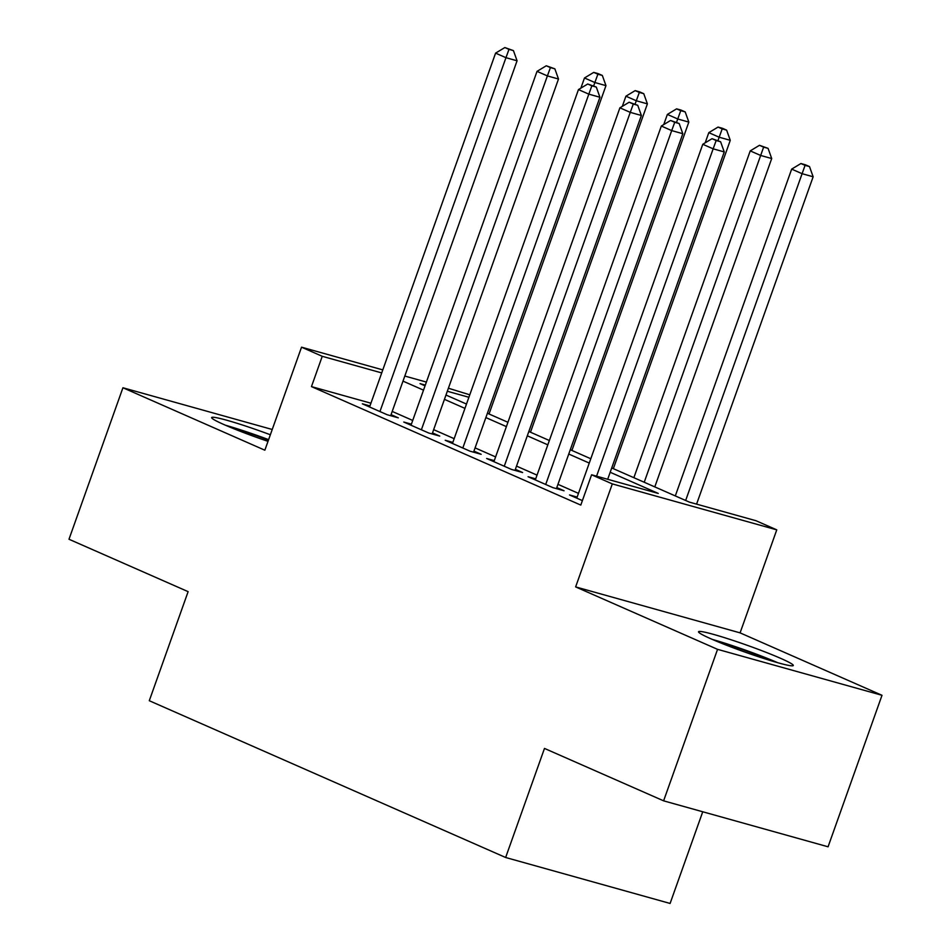 <?xml version="1.0" encoding="UTF-8"?>
<svg xmlns="http://www.w3.org/2000/svg" width="951" height="951" viewBox="0 0 951 951"><rect width="100%" height="100%" fill="white"/><g stroke="black" fill="none" stroke-linecap="round" stroke-linejoin="round"><path stroke-width="1.43" d="M780.581 658.318A50.296 3.578 19.6 0 0 729.108 639.131A50.296 3.578 19.6 0 0 698.533 631.761A50.296 3.578 19.6 0 0 711.241 638.941A50.296 3.578 19.6 0 0 762.726 658.128A50.296 3.578 19.6 0 0 793.3 665.498A50.296 3.578 19.6 0 0 780.581 658.318M270.346 434.762A50.296 3.578 19.6 0 0 211.645 417.572A50.296 3.578 19.6 0 0 224.365 424.752A50.296 3.578 19.6 0 0 268.004 441.347M611.719 467.951L689.38 502.116L756.045 520.744L776.765 529.862L612.313 483.904L591.593 474.787L658.258 493.426L610.185 472.267M740.092 632.867L575.628 586.91L717.553 649.343L663.608 800.837L828.071 846.794L882.005 695.3L740.092 632.867L776.765 529.862M702.741 811.774L670.098 903.45L505.647 857.493L149.283 700.721L188.12 591.653L68.995 539.253L122.929 387.758L264.853 450.203L301.538 347.186L382.801 369.891M448.397 388.222L469.782 394.808M717.553 649.343L882.005 695.3M272.224 429.483L122.929 387.758M577.15 497.088L569.518 494.948L582.392 500.618M535.71 478.852L528.078 476.724L552.947 487.661L564.062 490.764L556.81 487.578M494.27 460.629L486.65 458.489L511.507 469.425L522.622 472.54L515.371 469.342M452.842 442.393L445.211 440.265L470.067 451.202L481.182 454.305L473.931 451.119M411.403 424.17L403.771 422.042L428.639 432.978L439.742 436.081L432.491 432.883M370.938 403.212L311.464 386.605L580.799 505.088L591.593 474.787M578.47 493.367L557.964 484.332M537.042 475.131L516.524 466.109M495.602 456.908L475.084 447.885M454.162 438.673L433.644 429.65M412.722 420.449L392.216 411.426M369.963 405.934L362.331 403.806L387.2 414.743L398.314 417.846L391.063 414.66M575.628 586.91L612.313 483.904M311.464 386.605L322.246 356.304L301.538 347.186M663.608 800.837L544.483 748.425L505.647 857.493M425.311 385.096L420.033 383.633L425.049 385.833M445.971 395.034L466.489 404.056M487.411 413.269L507.929 422.292M528.851 431.492L549.357 440.515M570.279 449.728L590.797 458.751M468.902 397.28L447.327 391.253M404.805 376.049L426.393 382.076M381.72 372.923L322.246 356.304M589.263 463.066L568.746 454.043M547.824 444.842L527.306 435.808M506.384 426.607L485.878 417.584M464.956 408.383L444.438 399.349M423.516 390.148L402.998 381.125M390.683 415.718L517.071 60.793L505.956 57.69L379.948 411.557M508.987 49.369L513.433 50.617L504.838 47.55L508.987 49.369L505.956 57.69L495.59 53.125L369.582 406.992M517.071 60.793L513.433 50.617M504.838 47.55L495.59 53.125M489.04 413.982L605.965 85.638L594.851 82.523L584.485 77.97L580.871 88.134M593.65 85.899L597.882 74.214L602.328 75.45L598.179 73.631L593.733 72.395L597.882 74.214M584.485 77.97L593.733 72.395M602.328 75.45L605.965 85.638M230.071 427.189A43.532 3.091 -160.4 0 1 268.455 440.075M268.61 439.635A49.975 3.554 19.6 0 0 225.482 425.24M716.959 641.378A43.532 3.091 -160.4 0 1 772.937 661.314M777.728 662.704A49.975 3.554 19.6 0 0 712.358 639.429M432.123 433.941L558.499 79.016L547.396 75.914L421.388 429.781M550.415 67.604L554.861 68.841L546.278 65.774L550.415 67.604L547.396 75.914L537.03 71.361L411.022 425.228M558.499 79.016L554.861 68.841M546.278 65.774L537.03 71.361M473.55 452.177L599.938 97.252L588.824 94.149L462.816 448.016M591.855 85.828L596.301 87.076L587.718 84.009L591.855 85.828L588.824 94.149L578.47 89.584L452.462 443.451M599.938 97.252L596.301 87.076M587.718 84.009L578.47 89.584M514.99 470.4L641.378 115.475L630.263 112.373L504.256 466.24M633.295 104.063L637.741 105.299L629.146 102.233L633.295 104.063L630.263 112.373L619.909 107.82L493.902 461.687M641.378 115.475L637.741 105.299M629.146 102.233L619.909 107.82M556.43 488.636L682.818 133.711L671.703 130.596L545.696 484.475M674.735 122.287L679.18 123.535L670.586 120.468L674.735 122.287L671.703 130.596L661.337 126.043L535.33 479.91M682.818 133.711L679.18 123.535M670.586 120.468L661.337 126.043M530.48 432.218L647.393 103.861L636.29 100.758L625.924 96.194L622.311 106.369M635.078 104.134L639.322 92.437L643.756 93.685L639.619 91.867L635.173 90.618L639.322 92.437M625.924 96.194L635.173 90.618M643.756 93.685L647.393 103.861M571.92 450.441L688.833 122.085L677.718 118.982L667.364 114.429L663.739 124.593M676.518 122.358L680.75 110.673L685.195 111.909L681.059 110.09L676.613 108.854L680.75 110.673M667.364 114.429L676.613 108.854M685.195 111.909L688.833 122.085M613.347 468.665L730.273 140.32L719.158 137.217L708.804 132.653L705.178 142.828M717.957 140.593L722.189 128.896L726.635 130.144L722.487 128.314L718.053 127.077L722.189 128.896M708.804 132.653L718.053 127.077M726.635 130.144L730.273 140.32M654.787 486.9L771.713 158.544L760.598 155.441L750.232 150.888L633.865 477.699M644.219 482.252L763.629 147.132L768.075 148.368L759.48 145.301L763.629 147.132M750.232 150.888L759.48 145.301M768.075 148.368L771.713 158.544M607.689 479.292L724.246 151.934L713.143 148.832L596.574 476.178M716.162 140.522L720.608 141.758L712.026 138.691L716.162 140.522L713.143 148.832L702.777 144.279L576.77 498.146M724.246 151.934L720.608 141.758M712.026 138.691L702.777 144.279M696.584 504.125L813.141 176.779L802.038 173.676L791.672 169.112L675.305 495.923M685.659 500.476L805.069 165.355L809.515 166.603L805.366 164.773L800.92 163.536L805.069 165.355M791.672 169.112L800.92 163.536M809.515 166.603L813.141 176.779"/></g></svg>
